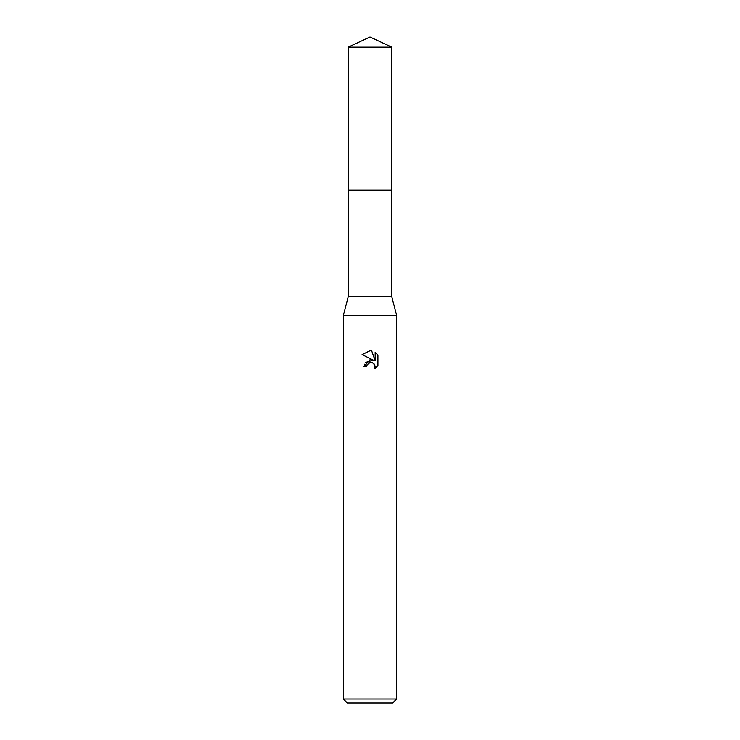<?xml version="1.0" encoding="UTF-8"?>
<svg xmlns="http://www.w3.org/2000/svg" width="740" height="740" viewBox="0 0 740 740"><rect width="100%" height="100%" fill="white"/><g stroke="black" fill="none" stroke-linecap="round" stroke-linejoin="round"><path stroke-width="0.56" stroke-dasharray="3.7 2.78" d="M391.775 190.189L348.216 190.18L391.793 190.18M391.775 296.74L348.226 296.74M396.64 315.388L343.36 315.388M396.64 699.004L343.36 699.004M392.644 703L347.356 703M377.918 365.615L377.918 355.108M365.264 362.554L363.877 366.79L366.67 366.79M362.082 354.627L373.395 360.204M371.702 362.582L374.236 364.089M375.171 352.332L375.171 360.852L371.721 350.908M391.775 47.157L348.226 47.157"/><path stroke-width="1.11" d="M348.226 47.157L391.775 47.157L370 37L348.226 47.157L348.207 190.18L391.784 190.18L391.775 296.74L396.64 315.388L396.64 699.004L343.36 699.004L347.356 703L392.644 703L396.64 699.004M391.775 47.157L391.793 190.18L348.207 190.18L348.226 296.74L391.775 296.74M348.226 296.74L343.36 315.388L396.64 315.388M370 362.609L367.123 364.857L366.67 366.79L363.877 366.79L370 359.788L373.395 360.204L362.082 354.627L370 350.723L371.721 350.908L375.171 360.852L375.171 352.332L377.918 355.108L377.918 365.615L374.736 368.668L374.856 365.135L372.562 362.831L370 362.609L371.702 362.582M366.67 366.79L366.957 365.227M374.236 364.089L375.18 366.763L374.736 368.668L377.918 365.615M373.395 360.204L365.264 362.554M367.123 364.857L369.769 362.665M377.918 355.108L375.171 352.342M371.721 350.908L370.194 350.732M370.065 350.723L362.091 354.627M343.36 315.388L343.36 699.004"/></g></svg>
